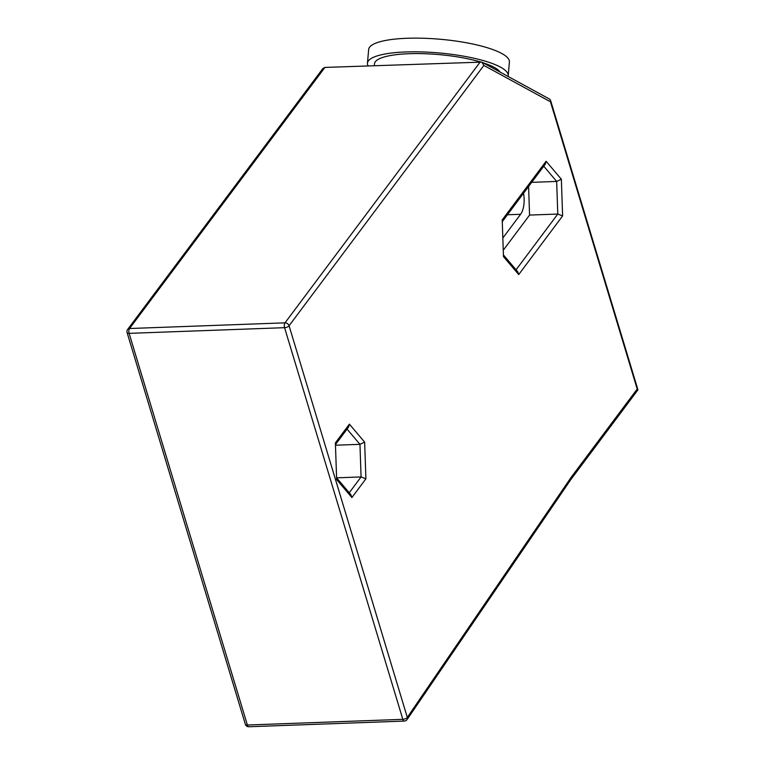 <?xml version="1.0" encoding="UTF-8"?>
<svg xmlns="http://www.w3.org/2000/svg" width="765" height="765" viewBox="0 0 765 765"><rect width="100%" height="100%" fill="white"/><g stroke="black" fill="none" stroke-linecap="round" stroke-linejoin="round"><path stroke-width="1.15" d="M335.835 444.111L348.524 427.138L349.395 424.154L364.647 442.132L365.899 478.823L351.9 497.537L336.648 479.559L335.395 442.868L349.395 424.154M336.648 479.559L335.395 442.868M347.052 429.117L359.961 444.331L335.873 445.211M365.899 478.823L361.07 476.939L359.961 444.331L364.647 442.132M337.002 478.326L350.848 494.649L351.9 497.537M349.242 492.756L361.07 476.939L336.983 477.819M503.217 237.513L520.592 214.286A17.662 8.128 87.9 0 0 523.518 193.268M503.628 249.744L529.571 215.08L528.596 186.488M502.213 219.918L503.466 256.6L502.213 219.918L546.105 161.262L561.357 179.239L562.61 215.931L518.718 274.578L503.466 256.6M503.819 255.367L517.676 271.699L518.718 274.578M543.752 166.215L556.662 181.429L557.781 214.047L562.61 215.931M516.059 269.796L557.781 214.047L529.571 215.08M561.357 179.239L556.662 181.429L531.694 182.347M502.653 221.152L545.235 164.245L546.105 161.262M324.915 67.425L322.849 68.554L127.64 329.438A3.529 2.725 36.8 0 1 129.553 328.52L324.915 67.425L481.835 62.108L483.863 65.417L289.065 325.766L407.315 717.427L571.149 477.322L637.197 389.05L550.465 101.783L483.863 65.417M483.088 62.797A63.591 14.898 5.1 0 1 494.238 67.387A63.591 14.898 5.1 0 1 500.262 72.168M368.089 65.847A70.648 16.553 5.1 0 1 367.449 63.189A70.648 16.553 5.1 0 1 422.07 51.934A70.648 16.553 5.1 0 1 500.511 67.157A70.648 16.553 5.1 0 1 508.199 75.706A70.648 16.553 5.1 0 1 508.065 76.433M374.324 65.618L374.487 63.811A63.591 14.898 5.1 0 1 412.383 53.617A63.591 14.898 5.1 0 1 479.77 61.764M367.449 63.189L368.663 49.505A70.648 16.553 5.1 0 1 423.284 38.25A70.648 16.553 5.1 0 1 501.725 53.474A70.648 16.553 5.1 0 1 509.414 62.022L508.199 75.706M481.835 62.108L549.614 99.125L550.513 100.234L550.465 101.783M570.891 479.483L637.867 389.978L637.197 389.05M570.862 479.521L571.149 477.322M245.336 724.245A3.529 1.559 -16.8 0 0 247.372 725.019A3.529 1.626 87.9 0 0 248.845 726.75A3.529 3.529 0 0 1 245.336 724.245L127.086 332.574A3.529 1.559 163.2 0 0 129.122 333.358L247.372 725.019L402.83 719.339A3.529 1.559 -16.8 0 0 407.315 717.427A3.529 2.658 34.3 0 1 407.095 719.53L570.919 479.445M248.845 726.75L404.303 721.07A3.529 1.626 -92.1 0 1 402.83 719.339L284.58 327.678A3.529 1.626 -92.1 0 1 285.01 322.84A3.529 2.725 36.8 0 1 289.065 325.766A3.529 1.559 163.2 0 1 284.58 327.678L129.122 333.358A3.529 1.626 87.9 0 1 129.553 328.52L285.01 322.84L480.372 61.745M520.592 214.286L507.434 214.764M637.914 389.701L550.513 100.234M127.64 329.438A3.529 3.529 0 0 0 127.086 332.574M404.303 721.07A3.529 3.529 0 0 0 407.095 719.53"/></g></svg>
